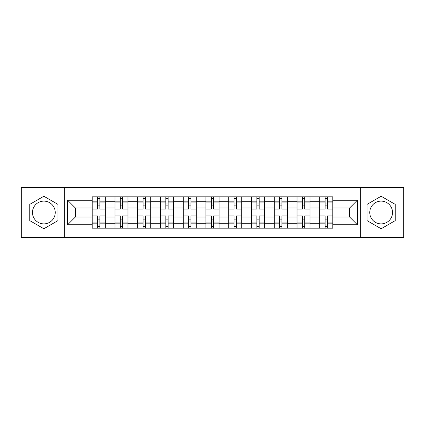 <?xml version="1.0" encoding="UTF-8"?>
<svg xmlns="http://www.w3.org/2000/svg" width="425" height="425" viewBox="0 0 425 425"><rect width="100%" height="100%" fill="white"/><g stroke="black" fill="none" stroke-linecap="round" stroke-linejoin="round"><path stroke-width="0.64" d="M43.86 223.879A11.379 11.379 0 0 1 32.481 212.5A11.379 11.379 0 0 1 43.86 201.121A11.379 11.379 0 0 1 55.239 212.5A11.379 11.379 0 0 1 43.86 223.879M381.14 223.879A11.379 11.379 0 0 1 369.761 212.5A11.379 11.379 0 0 1 381.14 201.121A11.379 11.379 0 0 1 392.519 212.5A11.379 11.379 0 0 1 381.14 223.879M360.278 237.517L403.75 237.517L403.75 187.483L21.25 187.483L21.25 237.517L360.278 237.517L360.278 187.483M114.904 228.183L114.904 201.269L105.278 201.269L105.278 228.183M105.278 201.269L105.278 196.817M114.904 201.269L114.904 196.817M128.037 196.817L128.037 228.183M137.663 228.183L137.663 196.817M150.79 196.817L150.79 228.183M160.422 228.183L160.422 196.817M173.549 196.817L173.549 228.183M183.18 228.183L183.18 196.817M196.308 196.817L196.308 228.183M205.934 228.183L205.934 196.817M219.066 196.817L219.066 228.183M228.692 228.183L228.692 196.817M241.82 196.817L241.82 228.183M251.451 228.183L251.451 196.817M264.578 196.817L264.578 228.183M274.21 228.183L274.21 196.817M287.337 196.817L287.337 228.183M296.963 228.183L296.963 196.817M310.096 196.817L310.096 228.183M319.722 228.183L319.722 196.817M319.722 217.021L310.096 217.021M296.963 217.021L287.337 217.021M274.21 217.021L264.578 217.021M251.451 217.021L241.82 217.021M228.692 217.021L219.066 217.021M205.934 217.021L196.308 217.021M183.18 217.021L173.549 217.021M160.422 217.021L150.79 217.021M137.663 217.021L128.037 217.021M114.904 217.021L105.278 217.021M319.722 207.979L310.096 207.979M296.963 207.979L287.337 207.979M274.21 207.979L264.578 207.979M251.451 207.979L241.82 207.979M228.692 207.979L219.066 207.979M205.934 207.979L196.308 207.979M183.18 207.979L173.549 207.979M160.422 207.979L150.79 207.979M137.663 207.979L128.037 207.979M114.904 207.979L105.278 207.979M75.374 217.021L92.151 217.021L92.151 207.979L75.374 207.979L75.374 217.021L67.639 224.756L67.639 200.244L92.151 200.244L92.151 207.979M332.849 207.979L332.849 217.021L349.626 217.021L349.626 207.979L332.849 207.979L332.849 196.817L92.151 196.817L92.151 200.244M332.849 200.244L357.361 200.244L357.361 224.756L332.849 224.756L332.849 217.021M92.151 217.021L92.151 228.183L332.849 228.183L332.849 224.756M92.151 224.756L67.639 224.756M64.722 237.517L64.722 187.483M57.938 204.372L43.86 196.244L29.782 204.372L29.782 220.628L43.86 228.756L57.938 220.628L57.938 204.372M395.218 204.372L381.14 196.244L367.062 204.372L367.062 220.628L381.14 228.756L395.218 220.628L395.218 204.372M99.88 225.994L97.548 225.994M97.548 199.006L99.88 199.006M122.639 225.994L120.302 225.994M120.302 199.006L122.639 199.006M145.393 225.994L143.06 225.994M143.06 199.006L145.393 199.006M168.151 225.994L165.819 225.994M165.819 199.006L168.151 199.006M190.91 225.994L188.578 225.994M188.578 199.006L190.91 199.006M213.669 225.994L211.331 225.994M211.331 199.006L213.669 199.006M236.422 225.994L234.09 225.994M234.09 199.006L236.422 199.006M259.181 225.994L256.849 225.994M256.849 199.006L259.181 199.006M281.94 225.994L279.608 225.994M279.608 199.006L281.94 199.006M304.698 225.994L302.361 225.994M302.361 199.006L304.698 199.006M327.452 225.994L325.12 225.994M325.12 199.006L327.452 199.006M67.639 200.244L75.374 207.979M349.626 217.021L357.361 224.756M349.626 207.979L357.361 200.244M105.203 228.183L105.203 209.073L99.88 209.073L99.88 196.817M97.548 196.817L97.548 209.073L92.22 209.073L92.22 196.817M105.203 209.073L105.203 196.817M92.22 228.183L92.22 215.927L97.548 215.927L97.548 228.183M99.88 228.183L99.88 215.927L105.203 215.927M97.548 205.865L99.88 205.865M92.22 215.927L92.22 209.073M99.88 219.135L97.548 219.135M99.88 226.286L97.548 226.286M97.548 221.032L99.88 221.032M99.88 203.968L97.548 203.968M97.548 198.714L99.88 198.714M127.962 228.183L127.962 209.073L122.639 209.073L122.639 196.817M120.302 196.817L120.302 209.073L114.978 209.073L114.978 196.817M127.962 209.073L127.962 196.817M114.978 228.183L114.978 215.927L120.302 215.927L120.302 228.183M122.639 228.183L122.639 215.927L127.962 215.927M120.302 205.865L122.639 205.865M114.978 215.927L114.978 209.073M122.639 219.135L120.302 219.135M122.639 226.286L120.302 226.286M120.302 221.032L122.639 221.032M122.639 203.968L120.302 203.968M120.302 198.714L122.639 198.714M150.721 228.183L150.721 209.073L145.393 209.073L145.393 196.817M143.06 196.817L143.06 209.073L137.737 209.073L137.737 196.817M150.721 209.073L150.721 196.817M137.737 228.183L137.737 215.927L143.06 215.927L143.06 228.183M145.393 228.183L145.393 215.927L150.721 215.927M143.06 205.865L145.393 205.865M137.737 215.927L137.737 209.073M145.393 219.135L143.06 219.135M145.393 226.286L143.06 226.286M143.06 221.032L145.393 221.032M145.393 203.968L143.06 203.968M143.06 198.714L145.393 198.714M173.474 228.183L173.474 209.073L168.151 209.073L168.151 196.817M165.819 196.817L165.819 209.073L160.496 209.073L160.496 196.817M173.474 209.073L173.474 196.817M160.496 228.183L160.496 215.927L165.819 215.927L165.819 228.183M168.151 228.183L168.151 215.927L173.474 215.927M165.819 205.865L168.151 205.865M160.496 215.927L160.496 209.073M168.151 219.135L165.819 219.135M168.151 226.286L165.819 226.286M165.819 221.032L168.151 221.032M168.151 203.968L165.819 203.968M165.819 198.714L168.151 198.714M196.233 228.183L196.233 209.073L190.91 209.073L190.91 196.817M188.578 196.817L188.578 209.073L183.249 209.073L183.249 196.817M196.233 209.073L196.233 196.817M183.249 228.183L183.249 215.927L188.578 215.927L188.578 228.183M190.91 228.183L190.91 215.927L196.233 215.927M188.578 205.865L190.91 205.865M183.249 215.927L183.249 209.073M190.91 219.135L188.578 219.135M190.91 226.286L188.578 226.286M188.578 221.032L190.91 221.032M190.91 203.968L188.578 203.968M188.578 198.714L190.91 198.714M218.992 228.183L218.992 209.073L213.669 209.073L213.669 196.817M211.331 196.817L211.331 209.073L206.008 209.073L206.008 196.817M218.992 209.073L218.992 196.817M206.008 228.183L206.008 215.927L211.331 215.927L211.331 228.183M213.669 228.183L213.669 215.927L218.992 215.927M211.331 205.865L213.669 205.865M206.008 215.927L206.008 209.073M213.669 219.135L211.331 219.135M213.669 226.286L211.331 226.286M211.331 221.032L213.669 221.032M213.669 203.968L211.331 203.968M211.331 198.714L213.669 198.714M241.751 228.183L241.751 209.073L236.422 209.073L236.422 196.817M234.09 196.817L234.09 209.073L228.767 209.073L228.767 196.817M241.751 209.073L241.751 196.817M228.767 228.183L228.767 215.927L234.09 215.927L234.09 228.183M236.422 228.183L236.422 215.927L241.751 215.927M234.09 205.865L236.422 205.865M228.767 215.927L228.767 209.073M236.422 219.135L234.09 219.135M236.422 226.286L234.09 226.286M234.09 221.032L236.422 221.032M236.422 203.968L234.09 203.968M234.09 198.714L236.422 198.714M264.504 228.183L264.504 209.073L259.181 209.073L259.181 196.817M256.849 196.817L256.849 209.073L251.526 209.073L251.526 196.817M264.504 209.073L264.504 196.817M251.526 228.183L251.526 215.927L256.849 215.927L256.849 228.183M259.181 228.183L259.181 215.927L264.504 215.927M256.849 205.865L259.181 205.865M251.526 215.927L251.526 209.073M259.181 219.135L256.849 219.135M259.181 226.286L256.849 226.286M256.849 221.032L259.181 221.032M259.181 203.968L256.849 203.968M256.849 198.714L259.181 198.714M287.263 228.183L287.263 209.073L281.94 209.073L281.94 196.817M279.608 196.817L279.608 209.073L274.279 209.073L274.279 196.817M287.263 209.073L287.263 196.817M274.279 228.183L274.279 215.927L279.608 215.927L279.608 228.183M281.94 228.183L281.94 215.927L287.263 215.927M279.608 205.865L281.94 205.865M274.279 215.927L274.279 209.073M281.94 219.135L279.608 219.135M281.94 226.286L279.608 226.286M279.608 221.032L281.94 221.032M281.94 203.968L279.608 203.968M279.608 198.714L281.94 198.714M310.022 228.183L310.022 209.073L304.698 209.073L304.698 196.817M302.361 196.817L302.361 209.073L297.038 209.073L297.038 196.817M310.022 209.073L310.022 196.817M297.038 228.183L297.038 215.927L302.361 215.927L302.361 228.183M304.698 228.183L304.698 215.927L310.022 215.927M302.361 205.865L304.698 205.865M297.038 215.927L297.038 209.073M304.698 219.135L302.361 219.135M304.698 226.286L302.361 226.286M302.361 221.032L304.698 221.032M304.698 203.968L302.361 203.968M302.361 198.714L304.698 198.714M332.78 228.183L332.78 209.073L327.452 209.073L327.452 196.817M325.12 196.817L325.12 209.073L319.797 209.073L319.797 196.817M332.78 209.073L332.78 196.817M319.797 228.183L319.797 215.927L325.12 215.927L325.12 228.183M327.452 228.183L327.452 215.927L332.78 215.927M325.12 205.865L327.452 205.865M319.797 215.927L319.797 209.073M327.452 219.135L325.12 219.135M327.452 226.286L325.12 226.286M325.12 221.032L327.452 221.032M327.452 203.968L325.12 203.968M325.12 198.714L327.452 198.714M296.963 201.269L287.337 201.269M274.21 201.269L264.578 201.269M251.451 201.269L241.82 201.269M228.692 201.269L219.066 201.269M205.934 201.269L196.308 201.269M183.18 201.269L173.549 201.269M160.422 201.269L150.79 201.269M137.663 201.269L128.037 201.269M319.722 201.269L310.096 201.269M296.963 223.731L287.337 223.731M274.21 223.731L264.578 223.731M251.451 223.731L241.82 223.731M228.692 223.731L219.066 223.731M205.934 223.731L196.308 223.731M183.18 223.731L173.549 223.731M160.422 223.731L150.79 223.731M137.663 223.731L128.037 223.731M114.904 223.731L105.278 223.731M319.722 223.731L310.096 223.731M105.203 201.848L99.88 201.848M97.548 201.848L92.22 201.848M97.548 202.045L92.22 202.045M97.548 222.955L92.22 222.955M97.548 223.152L92.22 223.152M105.203 223.152L99.88 223.152M105.203 202.045L99.88 202.045M105.203 222.955L99.88 222.955M127.962 201.848L122.639 201.848M120.302 201.848L114.978 201.848M120.302 202.045L114.978 202.045M120.302 222.955L114.978 222.955M120.302 223.152L114.978 223.152M127.962 223.152L122.639 223.152M127.962 202.045L122.639 202.045M127.962 222.955L122.639 222.955M150.721 201.848L145.393 201.848M143.06 201.848L137.737 201.848M143.06 202.045L137.737 202.045M143.06 222.955L137.737 222.955M143.06 223.152L137.737 223.152M150.721 223.152L145.393 223.152M150.721 202.045L145.393 202.045M150.721 222.955L145.393 222.955M173.474 201.848L168.151 201.848M165.819 201.848L160.496 201.848M165.819 202.045L160.496 202.045M165.819 222.955L160.496 222.955M165.819 223.152L160.496 223.152M173.474 223.152L168.151 223.152M173.474 202.045L168.151 202.045M173.474 222.955L168.151 222.955M196.233 201.848L190.91 201.848M188.578 201.848L183.249 201.848M188.578 202.045L183.249 202.045M188.578 222.955L183.249 222.955M188.578 223.152L183.249 223.152M196.233 223.152L190.91 223.152M196.233 202.045L190.91 202.045M196.233 222.955L190.91 222.955M218.992 201.848L213.669 201.848M211.331 201.848L206.008 201.848M211.331 202.045L206.008 202.045M211.331 222.955L206.008 222.955M211.331 223.152L206.008 223.152M218.992 223.152L213.669 223.152M218.992 202.045L213.669 202.045M218.992 222.955L213.669 222.955M241.751 201.848L236.422 201.848M234.09 201.848L228.767 201.848M234.09 202.045L228.767 202.045M234.09 222.955L228.767 222.955M234.09 223.152L228.767 223.152M241.751 223.152L236.422 223.152M241.751 202.045L236.422 202.045M241.751 222.955L236.422 222.955M264.504 201.848L259.181 201.848M256.849 201.848L251.526 201.848M256.849 202.045L251.526 202.045M256.849 222.955L251.526 222.955M256.849 223.152L251.526 223.152M264.504 223.152L259.181 223.152M264.504 202.045L259.181 202.045M264.504 222.955L259.181 222.955M287.263 201.848L281.94 201.848M279.608 201.848L274.279 201.848M279.608 202.045L274.279 202.045M279.608 222.955L274.279 222.955M279.608 223.152L274.279 223.152M287.263 223.152L281.94 223.152M287.263 202.045L281.94 202.045M287.263 222.955L281.94 222.955M310.022 201.848L304.698 201.848M302.361 201.848L297.038 201.848M302.361 202.045L297.038 202.045M302.361 222.955L297.038 222.955M302.361 223.152L297.038 223.152M310.022 223.152L304.698 223.152M310.022 202.045L304.698 202.045M310.022 222.955L304.698 222.955M332.78 201.848L327.452 201.848M325.12 201.848L319.797 201.848M325.12 202.045L319.797 202.045M325.12 222.955L319.797 222.955M325.12 223.152L319.797 223.152M332.78 223.152L327.452 223.152M332.78 202.045L327.452 202.045M332.78 222.955L327.452 222.955"/></g></svg>
